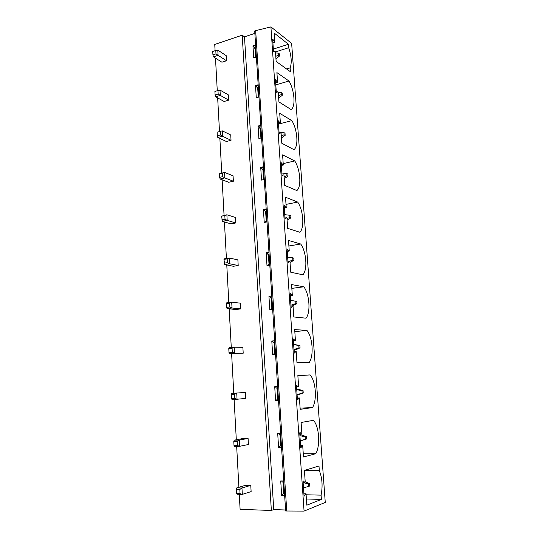 <?xml version="1.0" encoding="UTF-8"?>
<svg xmlns="http://www.w3.org/2000/svg" width="538" height="538" viewBox="0 0 538 538"><rect width="100%" height="100%" fill="white"/><g stroke="black" fill="none" stroke-linecap="round" stroke-linejoin="round"><path stroke-width="0.81" d="M273.741 509.58L244.494 36.86L242.194 35.192L271.354 510.475L273.741 509.58L285.591 510.004M256.384 56.974L253.728 57.815L252.961 45.797L255.153 48.602L255.705 57.189M255.611 44.93L252.961 45.797M244.494 36.86L254.864 33.376M284.669 495.693L281.663 495.619L280.728 480.925L283.714 480.965M281.569 447.67L278.603 447.71L277.689 433.319L280.641 433.251M278.543 400.649L275.611 400.79L274.716 386.701L277.628 386.526M275.57 354.596L272.679 354.838L271.798 341.031L274.057 342.585L274.743 353.311M274.683 340.762L271.798 341.031M272.665 309.478L269.807 309.821L268.946 296.29L271.192 298.045L271.858 308.476M271.791 295.927L268.946 296.29M269.814 265.274L266.996 265.705L266.149 252.45L266.72 252.591L268.388 254.4L269.034 264.541M268.96 251.992L266.149 252.45M267.023 221.952L264.239 222.47L263.405 209.477L263.976 209.679L265.631 211.609L266.27 221.474M266.182 208.932L263.405 209.477M264.286 179.484L261.535 180.089L260.722 167.352L262.934 169.658L263.553 179.262M263.459 166.719L260.722 167.352M261.603 137.849L258.879 138.535L258.085 126.04L260.291 128.528L260.896 137.869M260.796 125.334L258.085 126.04M258.966 97.015L256.283 97.782L255.496 85.535L257.702 88.178L258.28 97.217M258.179 84.742L255.496 85.535M255.664 30.639L254.709 30.962L285.651 510.999L304.064 511.1L270.91 26.9L255.664 30.639L286.747 511.039M270.91 26.9L291.643 43.423L325.261 502.425L304.064 511.1M304.69 482.31L305.228 482.129L304.414 470.407L318.98 466.002L319.316 470.636C322.249 477.939 322.84 486.11 321.092 495.142L321.401 499.405L306.821 505.189L306.035 493.79L304.051 496.17L303.022 481.228L303.58 481.039L304.69 482.31L303.096 482.29M315.806 453.689L303.486 456.97L302.686 445.37L300.702 447.441L299.7 432.814L300.258 432.7L301.361 434.065L301.892 433.958L301.098 422.478L313.405 420.333C319.148 426.123 320.581 445.417 315.806 453.689L303.264 453.776M312.491 407.602L300.191 409.324L299.404 397.965L297.427 399.741L296.438 385.416L298.63 386.788L297.857 375.551L310.137 374.919C315.867 381.227 317.272 400.144 312.491 407.602L300.11 408.12M294.817 331.623L306.936 330.413C312.652 337.212 314.024 355.759 309.242 362.444L296.963 362.666L296.196 351.543L295.658 351.536L294.777 353.042L294.219 353.036L293.25 339.014L295.436 340.601L293.378 340.789M306.936 330.413L294.676 329.592L295.436 340.601M291.825 288.381L303.802 286.794C309.491 294.064 310.843 312.255 306.061 318.193L293.802 316.969L293.049 306.075L292.517 306.008L291.63 307.366L291.078 307.299L290.13 293.56L292.309 295.355L290.271 295.618M303.802 286.794L291.562 284.568L292.309 295.355M288.893 245.98L300.722 244.023C306.398 251.75 307.723 269.592 302.934 274.81L290.708 272.208L289.969 261.535L289.437 261.407L288.55 262.625L287.998 262.49L287.07 249.033L289.242 251.031L287.231 251.354M300.722 244.023L288.509 240.459L289.242 251.031M286.014 204.393L297.709 202.086C303.365 210.244 304.663 227.749 299.881 232.275L287.675 228.347L286.949 217.89L286.418 217.702L285.537 218.784L284.985 218.596L284.077 205.408L286.236 207.594L284.252 207.984M297.709 202.086L285.523 197.238L286.236 207.594M283.196 163.606L294.75 160.956C300.386 169.531 301.663 186.706 296.875 190.566L284.703 185.361L283.99 175.112L283.465 174.877L282.578 175.825L282.026 175.576L281.139 162.651L283.297 165.025L281.334 165.469M294.75 160.956L282.591 154.87L283.297 165.025M278.489 124.09L291.845 120.613C297.467 129.584 298.718 146.444 293.936 149.658L281.784 143.229L281.092 133.182L280.567 132.886L279.679 133.713L279.128 133.411L278.26 120.741L280.406 123.289L278.469 123.794M291.845 120.613L279.72 113.33L280.406 123.289M275.799 84.87L289 81.03C294.602 90.377 295.826 106.927 291.051 109.523L278.933 101.924L278.247 92.065L277.722 91.729L276.841 92.435L276.29 92.079L275.436 79.651L277.581 82.368L275.664 82.926M289 81.03L276.902 72.603L277.581 82.368M286.566 68.958L290.143 67.882L290.426 71.742L276.129 61.413L275.463 51.749L274.938 51.359L274.057 51.951L273.506 51.547L272.672 39.361L274.804 42.233L272.907 42.852M290.143 67.882C291.959 62.879 291.475 56.16 288.684 47.734L288.435 44.271L274.165 33.026L274.804 42.233M242.194 35.192L214.743 44.459L215.086 50.673M215.489 58.124L217.271 90.72M217.661 97.903L219.497 131.548M219.874 138.448L221.757 173.048M222.127 179.793L224.064 215.348M224.427 221.952L226.417 258.496M226.774 264.958L228.818 302.517M229.168 308.832L231.273 347.447M231.609 353.607L233.768 393.251M234.104 399.398L236.31 439.768M236.666 446.345L238.899 487.273M239.282 494.294L240.103 509.338L271.354 510.475M217.789 50.121L215.792 50.444L215.98 53.881L218.078 55.32L217.789 50.121L226.195 55.636L226.491 60.754L221.925 62.22L213.465 56.84L218.078 55.32L226.491 60.754M219.995 90.088L217.984 90.505L218.172 94.016L220.291 95.394L219.995 90.088L228.442 94.93L228.744 100.142L224.131 101.48L215.624 96.773L220.291 95.394L228.744 100.142M222.248 130.842L220.217 131.359L220.412 134.93L222.544 136.249L222.248 130.842L230.735 134.977L231.037 140.297L226.37 141.494L217.823 137.486L222.544 136.249L231.037 140.297M222.497 173.014L219.343 173.754L224.541 172.402L222.497 173.014L222.698 176.666L224.844 177.917L224.541 172.402L233.068 175.805L233.378 181.225L228.657 182.281L220.069 179.006L224.844 177.917L233.378 181.225M224.823 215.509L221.629 216.141L226.881 214.783L224.823 215.509L225.025 219.228L227.191 220.412L226.881 214.783L235.449 217.433L235.765 222.954L230.99 223.862L222.355 221.347L227.191 220.412L235.765 222.954M227.191 258.865L223.963 259.39L224.386 258.825L229.269 258.025L227.191 258.865L227.399 262.658L229.585 263.768L229.269 258.025L237.877 259.881L238.2 265.51L233.364 266.27L224.696 264.541L229.585 263.768L238.2 265.51M229.612 303.102L226.343 303.519L226.76 302.78L231.703 302.148L229.612 303.102L229.827 306.976L232.026 308.005L231.703 302.148L240.351 303.176L240.681 308.92L235.785 309.518L227.076 308.617L232.026 308.005L240.681 308.92M232.086 348.247L228.778 348.55L229.188 347.642L234.191 347.178L232.086 348.247L232.302 352.202L234.521 353.157L234.191 347.178L242.873 347.346L243.21 353.204L229.511 353.594L243.21 353.204M245.449 392.41L231.663 393.426L245.449 392.41L245.792 398.396L237.063 399.25L234.83 398.376L234.608 394.341L231.259 394.522L231.474 398.55L234.83 398.376M248.079 438.409L239.316 440.077L234.191 440.171L243.015 438.51L248.079 438.409L248.428 444.516L239.659 446.305L237.406 445.525L237.184 441.402L233.788 441.463L234.01 445.572L237.406 445.525M250.769 485.363L241.965 488L236.767 487.899L245.637 485.276L250.769 485.363L251.125 491.604L242.315 494.368L240.042 493.676L239.814 489.466L236.377 489.392L236.606 493.595L240.042 493.676M283.782 482.014L282.45 481.994L281.482 480.932M283.015 482.001L283.741 493.279L281.663 495.619M304.609 495.962L304.031 495.949M284.649 495.471L282.248 495.417M305.497 493.985L303.896 493.951M284.528 493.501L283.183 493.474M306.035 493.79L303.883 493.743M284.515 493.299L283.741 493.279M321.401 499.405L306.391 499.002M321.092 495.142L306.102 494.785M304.427 470.555L319.316 470.636M301.361 434.065L299.787 434.099M280.722 434.522L279.404 434.549L278.348 433.305M279.968 434.536L280.681 445.666L278.603 447.71M301.26 447.307L300.695 447.313M281.562 447.549L279.188 447.576M302.148 445.498L300.567 445.518M281.448 445.773L280.123 445.794M302.686 445.37L300.56 445.397M281.441 445.659L280.681 445.666M298.099 386.835L296.546 386.923M277.722 388.012L276.424 388.086L275.301 386.661M276.976 388.053L277.682 399.035L275.611 400.79M297.985 399.68L297.42 399.707M278.536 400.615L276.196 400.729M298.872 398.026L297.312 398.1M278.435 399.028L277.131 399.095M299.404 397.965L297.312 398.066M278.435 399.001L277.682 399.035M297.864 375.732L310.137 374.919M294.905 340.581L293.371 340.722M274.79 342.45L273.499 342.565M293.809 339.034L293.257 339.088M274.683 340.836L272.376 341.052M275.483 353.244L274.192 353.352L273.291 354.784M274.79 342.518L274.057 342.585M295.658 351.536L294.125 351.67M291.778 295.275L290.264 295.47M271.912 297.81L270.641 297.971M290.688 293.647L290.143 293.714M271.798 296.082L269.525 296.377M272.591 308.388L271.32 308.536L270.486 309.74M271.919 297.951L271.192 298.045M292.517 306.008L290.997 306.189M288.711 250.89L287.218 251.132M269.094 254.057L267.837 254.266M287.628 249.181L287.09 249.269M268.973 252.221L266.72 252.591M269.76 264.427L268.502 264.622L267.756 265.59M269.108 254.279L268.388 254.4M289.437 261.407L287.938 261.636M285.712 207.399L284.232 207.681M266.33 211.178L265.086 211.421M284.629 205.617L284.098 205.718M266.202 209.242L263.976 209.679M266.983 221.347L265.738 221.575L265.106 222.308M266.344 211.474L265.631 211.609M286.418 217.702L284.938 217.984M282.766 164.769L281.307 165.105M263.62 169.14L262.389 169.423M281.69 162.913L281.166 163.034M263.486 167.096L261.286 167.6M264.259 179.107L262.557 179.86M263.64 169.504L262.934 169.658M283.465 174.877L281.999 175.193M279.881 122.987L278.442 123.357M260.957 127.916L259.746 128.232M278.812 121.057L278.294 121.198M260.822 125.778L258.65 126.349M261.589 137.688L260.13 138.219M260.991 128.347L260.291 128.528M280.567 132.886L279.121 133.256M260.311 128.817L261.004 128.636M277.05 82.011L275.631 82.428M258.354 87.486L257.157 87.835M275.987 80.021L275.476 80.175M258.213 85.26L256.068 85.892M258.388 87.976L257.702 88.178M277.722 91.729L276.35 92.119M257.823 90.095L258.509 89.893M274.279 41.836L272.874 42.294M255.799 47.828L254.615 48.212M273.217 39.778L272.712 39.947M255.651 45.508L253.526 46.201M255.832 48.38L255.153 48.602M274.938 51.359L273.761 51.735M288.435 44.271L273.338 49.086M256.229 54.54L255.55 54.762M288.684 47.734L275.469 51.917M278.549 55.158L279.599 55.932L279.451 53.894L278.402 53.107L278.549 55.158L275.779 56.342M278.402 53.107L275.543 52.966M279.599 55.932L275.954 58.877M215.792 50.444L212.739 51.453L212.927 54.889L215.98 53.881M213.465 56.84L212.927 54.889M258.247 96.685L258.933 96.49M281.3 94.574L282.356 95.26L282.208 93.175L281.152 92.489L281.3 94.574L278.502 95.737M281.152 92.489L278.267 92.301M282.356 95.26L278.664 98.05M217.984 90.505L214.897 91.433L215.086 94.93L218.172 94.016M215.624 96.773L215.086 94.93M260.789 136.242L261.488 136.067M284.104 134.756L285.16 135.334L285.012 133.216L283.956 132.624L284.104 134.756L281.28 135.892M283.956 132.624L279.047 132.22M285.16 135.334L281.421 137.97M220.217 131.359L217.096 132.187L217.291 135.758L220.412 134.93M217.823 137.486L217.291 135.758M263.378 176.558L264.084 176.403M286.969 175.711L288.025 176.195L287.877 174.03L286.815 173.545L286.969 175.711L284.111 176.82M286.815 173.545L281.851 173.048M288.025 176.195L284.239 178.663M220.069 179.006L219.343 173.754M219.538 177.392L222.698 176.666M266.021 217.655L266.734 217.52M289.888 217.48L290.944 217.85L290.789 215.644L289.733 215.267L289.888 217.48L286.996 218.562M289.733 215.267L284.716 214.675M290.944 217.85L287.11 220.15M222.355 221.347L221.629 216.141M221.831 219.854L225.025 219.228M268.718 259.551L269.437 259.437M292.86 260.076L293.923 260.331L293.768 258.079L292.706 257.816L292.86 260.076L288.94 261.481M292.706 257.816L287.628 257.13M293.923 260.331L290.036 262.457M224.696 264.541L223.963 259.39M224.164 263.176L227.399 262.658M271.461 302.275L272.194 302.188M271.825 307.944L272.558 307.857M295.893 303.519L296.963 303.661L296.801 301.367L295.739 301.219L295.893 303.519L290.93 305.234M295.739 301.219L290.601 300.433M290.601 300.406L296.801 301.367M296.963 303.661L292.087 306.061M227.076 308.617L226.552 307.38L226.343 303.519M226.552 307.38L229.827 306.976M274.266 345.847L275.005 345.779M274.636 351.63L275.375 351.57M274.656 351.899L275.395 351.832M294.024 350.238L294.79 350.171L294.017 350.157M298.993 347.851L300.056 347.871L299.895 345.53L298.825 345.497L298.993 347.851L293.977 349.512M298.825 345.497L293.64 344.609M293.62 344.333L299.895 345.53M300.056 347.871L294.79 350.171M229.511 353.594L228.986 352.498L228.778 348.55M228.986 352.498L232.302 352.202M277.124 390.299L277.87 390.258M277.5 396.197L278.254 396.163M277.117 390.218L277.864 390.178M296.694 389.122L297.467 389.075L296.7 389.142M302.154 393.083L303.224 392.975L303.055 390.588L301.986 390.682L302.154 393.083L297.077 394.684M301.986 390.682L296.734 389.687M303.055 390.588L297.467 389.075M303.224 392.975L297.104 395.094M234.608 394.341L236.727 393.144L237.063 399.25L231.992 399.505L231.474 398.55M231.663 393.426L231.259 394.522M280.036 435.652L280.796 435.639M280.426 441.671L281.186 441.658M280.009 435.161L280.762 435.141M299.827 434.731L300.608 434.717L299.841 434.872M305.376 439.25L306.445 439.015L306.277 436.574L305.207 436.802L305.376 439.25L300.244 440.797M305.207 436.802L299.895 435.693M306.277 436.574L300.608 434.717M306.445 439.015L300.258 440.945M237.184 441.402L239.316 440.077L239.659 446.305L234.528 446.379L234.01 445.572M234.191 440.171L233.788 441.463M283.405 488.08L284.178 488.094M308.671 486.386L309.74 486.009L309.565 483.521L308.496 483.884L308.671 486.386L303.479 487.865M308.496 483.884L303.123 482.653M309.565 483.521L305.207 481.833M239.814 489.466L241.965 488L242.315 494.368L237.11 494.24L236.606 493.595M236.767 487.899L236.377 489.392"/></g></svg>
